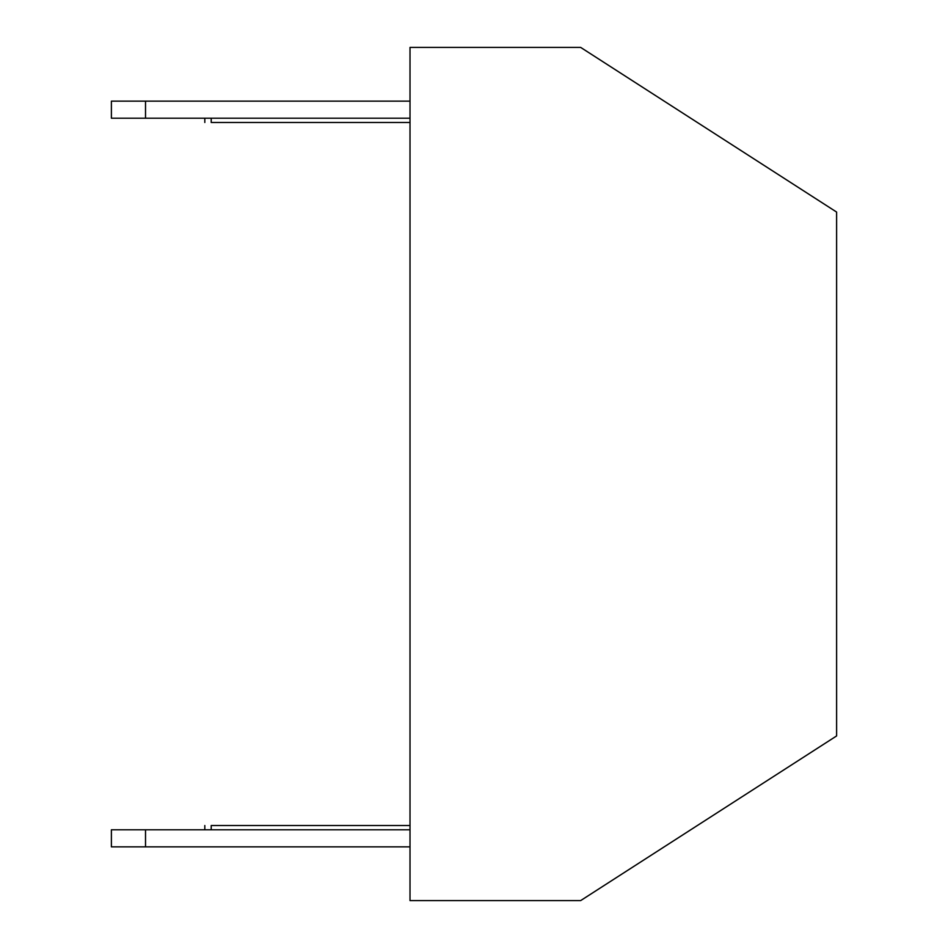 <?xml version="1.0" encoding="UTF-8"?>
<svg xmlns="http://www.w3.org/2000/svg" width="948" height="948" viewBox="0 0 948 948"><rect width="100%" height="100%" fill="white"/><g stroke="black" fill="none" stroke-linecap="round" stroke-linejoin="round"><path stroke-width="1.42" d="M410.01 47.4L410.01 900.6L580.65 900.6L836.61 735.932L836.61 212.068L580.65 47.4L410.01 47.4M145.518 101.152L145.518 118.216L111.39 118.216L111.39 101.152L410.01 101.152M145.518 118.216L410.01 118.216M211.214 118.216L211.214 122.482C202.955 122.482 202.955 122.482 211.214 122.482L410.01 122.482M410.01 846.848L111.39 846.848L111.39 829.784L410.01 829.784M211.214 829.784L211.214 825.518C202.955 825.518 202.955 825.518 211.214 825.518L410.01 825.518M145.518 829.784L145.518 846.848M204.815 122.482L204.815 118.216M204.815 825.518L204.815 829.784L204.815 825.518"/></g></svg>
